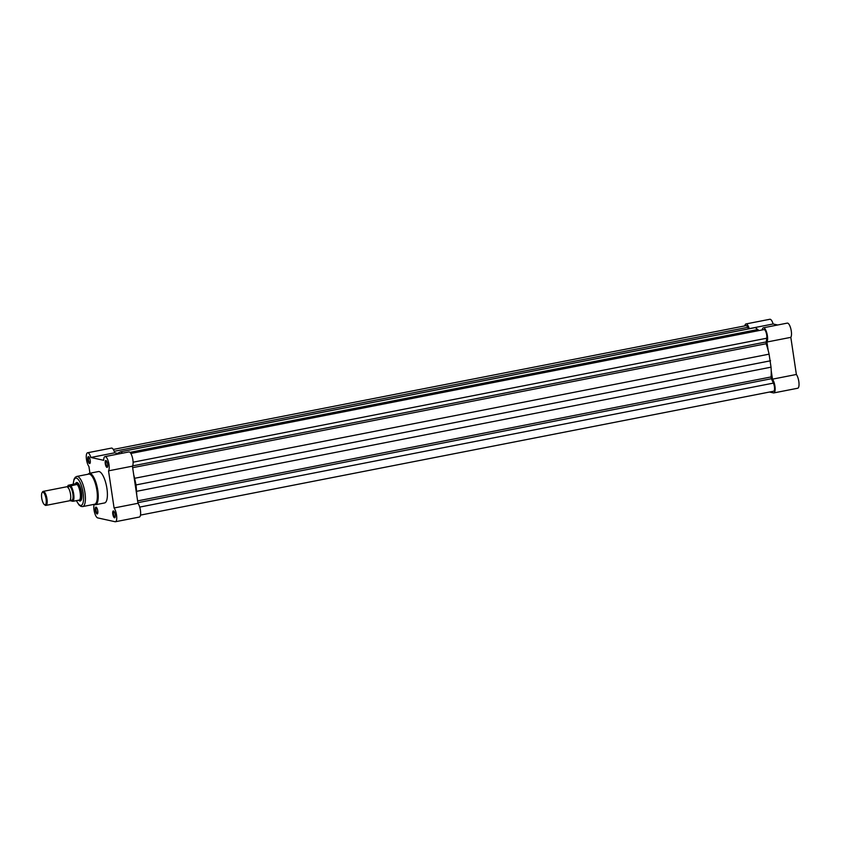 <?xml version="1.0" encoding="UTF-8"?>
<svg xmlns="http://www.w3.org/2000/svg" width="841" height="841" viewBox="0 0 841 841"><rect width="100%" height="100%" fill="white"/><g stroke="black" fill="none" stroke-linecap="round" stroke-linejoin="round"><path stroke-width="1.26" d="M130.839 453.478L764.017 329.588A5.004 1.608 78.9 0 1 766.172 332.647A5.004 1.608 78.9 0 1 766.698 338.229L766.098 343.738A30.707 9.861 78.9 0 1 769.084 354.156L771.029 367.181A30.707 9.861 78.9 0 1 771.06 376.947L771.386 378.723L137.882 502.676M113.304 449.451L746.114 325.635A5.004 1.608 78.9 0 1 747.754 327.338L748.479 328.915M117.666 453.446A30.707 9.861 78.9 0 1 118.76 452.679L120.789 451.733L755.292 327.591L757.762 329.525A30.707 9.861 78.9 0 1 758.918 330.587M122.607 453.162L120.789 451.733M133.687 474.618A30.707 9.861 78.9 0 1 134.581 478.298L136.053 484.921L770.556 360.778M771.029 367.181L136.536 491.333L136.053 484.921M136.536 491.333A30.707 9.861 78.9 0 1 136.715 494.855M140.489 515.102L773.688 391.212A5.004 1.608 78.9 0 0 774.561 388.216A5.004 1.608 78.9 0 0 773.405 383.107L771.386 378.723M768.19 350.476L766.929 342.024A7.495 2.407 -101.1 0 0 766.96 333.572A7.495 2.407 -101.1 0 0 763.407 327.78L787.302 323.112A7.495 2.407 78.9 0 1 790.855 328.894A7.495 2.407 78.9 0 1 790.824 337.346L796.364 374.476A7.495 2.407 78.9 0 1 798.95 382.55A7.495 2.407 78.9 0 1 797.71 388.237L773.815 392.915A7.495 2.407 -101.1 0 0 775.055 387.228A7.495 2.407 -101.1 0 0 772.48 379.154L771.208 370.702M749.531 328.715L749.247 328.652A7.495 2.407 -101.1 0 0 745.988 323.943L769.883 319.265A7.495 2.407 78.9 0 1 773.142 323.974L777.704 324.983M769.515 392.032L773.478 392.905A7.495 2.407 -101.1 0 0 773.815 392.915M763.407 327.78A7.495 2.407 -101.1 0 0 762.198 329.945M745.988 323.943A7.495 2.407 -101.1 0 0 744.811 325.898M749.247 328.652L773.142 323.974M766.929 342.024L790.824 337.346M772.48 379.154L796.364 374.476M115.175 514.639A3.501 1.125 78.9 0 1 114.986 517.53A3.501 1.125 78.9 0 1 112.799 514.114A3.501 1.125 78.9 0 1 113.724 511.076A3.501 1.125 78.9 0 1 115.175 514.639M113.998 511.339A2.996 0.967 -101.1 0 0 113.871 511.339A2.996 0.967 -101.1 0 0 113.43 514.061A2.996 0.967 -101.1 0 0 115.028 517.226A2.996 0.967 -101.1 0 0 115.133 517.183M107.637 464.221A3.501 1.125 78.9 0 1 107.459 467.123A3.501 1.125 78.9 0 1 105.262 463.706A3.501 1.125 78.9 0 1 106.197 460.658A3.501 1.125 78.9 0 1 107.637 464.221M106.46 460.931A2.996 0.967 -101.1 0 0 106.334 460.931A2.996 0.967 -101.1 0 0 105.903 463.643A2.996 0.967 -101.1 0 0 107.49 466.818A2.996 0.967 -101.1 0 0 107.606 466.776M90.218 460.384A3.501 1.125 78.9 0 1 90.04 463.275A3.501 1.125 78.9 0 1 87.842 459.859A3.501 1.125 78.9 0 1 88.778 456.81A3.501 1.125 78.9 0 1 90.218 460.384M89.041 457.084A2.996 0.967 -101.1 0 0 88.915 457.084A2.996 0.967 -101.1 0 0 88.484 459.806A2.996 0.967 -101.1 0 0 90.071 462.97A2.996 0.967 -101.1 0 0 90.187 462.928M97.756 510.792A3.501 1.125 78.9 0 1 97.567 513.693A3.501 1.125 78.9 0 1 95.38 510.277A3.501 1.125 78.9 0 1 96.305 507.228A3.501 1.125 78.9 0 1 97.756 510.792M96.578 507.501A2.996 0.967 -101.1 0 0 96.452 507.501A2.996 0.967 -101.1 0 0 96.011 510.214A2.996 0.967 -101.1 0 0 97.609 513.388A2.996 0.967 -101.1 0 0 97.714 513.346M79.17 500.668L79.18 500.668A8.925 2.87 -101.1 0 0 79.464 500.658A8.925 2.87 -101.1 0 0 80.673 491.953A8.925 2.87 -101.1 0 0 76.436 483.144A8.925 2.87 -101.1 0 0 76.037 483.133A8.925 2.87 -101.1 0 0 75.764 483.228A8.925 2.87 -101.1 0 0 75.701 483.27A9.43 3.028 78.9 0 1 77.719 482.871A9.43 3.028 78.9 0 1 81.609 492.469A9.43 3.028 78.9 0 1 81.125 500.269A9.43 3.028 78.9 0 1 79.096 500.658M79.464 500.658L80.589 500.437A8.925 2.87 -101.1 0 0 81.272 499.975M96.883 490.314A15.359 4.93 -101.1 0 0 88.736 474.103L76.794 476.437A15.359 4.93 78.9 0 1 84.941 492.658A15.359 4.93 78.9 0 1 82.691 506.576L94.634 504.243A15.359 4.93 -101.1 0 0 96.883 490.314M105.009 456.6L128.904 451.932A7.495 2.407 78.9 0 1 132.889 459.848A7.495 2.407 78.9 0 1 132.426 466.166L137.977 503.296A7.495 2.407 78.9 0 1 140.415 510.266A7.495 2.407 78.9 0 1 139.322 517.057L115.427 521.735A7.495 2.407 -101.1 0 0 116.521 514.934A7.495 2.407 -101.1 0 0 114.082 507.975L108.531 470.844A7.495 2.407 -101.1 0 0 108.994 464.526A7.495 2.407 -101.1 0 0 105.009 456.6A7.495 2.407 -101.1 0 0 103.685 460.311L90.86 457.472A7.495 2.407 -101.1 0 0 87.59 452.763A7.495 2.407 -101.1 0 0 86.35 458.45A7.495 2.407 -101.1 0 0 88.936 466.524L89.934 473.21M94.066 504.621A7.495 2.407 -101.1 0 0 94.57 512.579A7.495 2.407 -101.1 0 0 97.661 517.888L115.08 521.725A7.495 2.407 -101.1 0 0 115.427 521.735M132.426 466.166L108.531 470.844M106.923 488.442A16 5.141 -101.1 0 0 98.439 471.549L89.272 473.346A16 5.141 78.9 0 1 97.766 490.24A16 5.141 78.9 0 1 95.422 504.737L104.578 502.95A16 5.141 -101.1 0 0 106.923 488.442M87.59 452.763L111.485 448.085A7.495 2.407 78.9 0 1 114.744 452.805L90.86 457.472M119.306 453.804L114.744 452.805M77.971 483.081A8.925 2.87 -101.1 0 0 77.162 482.913L76.037 483.133M137.977 503.296L114.082 507.975M45.929 505.399L69.498 500.784A7.138 2.292 -101.1 0 0 70.539 499.26A7.138 2.292 -101.1 0 0 68.3 487.791A7.138 2.292 -101.1 0 0 67.08 486.781A7.138 2.292 -101.1 0 0 66.754 486.771L43.196 491.386A7.138 2.292 78.9 0 1 43.511 491.386A7.138 2.292 78.9 0 1 46.907 498.44A7.138 2.292 78.9 0 1 45.929 505.399A7.138 2.292 78.9 0 1 45.603 505.388A7.138 2.292 78.9 0 1 45.088 505.136L44.373 504.589A6.423 2.06 -101.1 0 0 44.836 504.821A6.423 2.06 -101.1 0 0 46.076 498.997A6.423 2.06 -101.1 0 0 42.954 492.216A6.423 2.06 -101.1 0 0 42.05 492.721A6.423 2.06 -101.1 0 0 41.871 498.913A6.423 2.06 -101.1 0 0 44.373 504.589M70.276 499.312L70.749 499.859A7.138 2.292 -101.1 0 0 71.496 500.332A7.138 2.292 -101.1 0 0 72.862 493.856A7.138 2.292 -101.1 0 0 69.404 486.319A7.138 2.292 -101.1 0 0 68.226 487.233M70.444 500.752L70.118 500.311A8.463 2.723 -101.1 0 0 70.528 500.794L72.662 501.268A8.463 2.723 -101.1 0 0 73.314 493.961A8.463 2.723 -101.1 0 0 70.36 485.856L70.865 485.856A8.746 2.807 78.9 0 1 73.672 493.93A8.746 2.807 78.9 0 1 73.167 501.268L72.662 501.268M74.807 483.88L68.258 485.289L70.36 485.856M78.192 500.279L79.054 500.647L79.338 500.059L73.167 501.268M79.054 500.647L79.527 500.143A8.746 2.807 -101.1 0 0 80.137 492.668A8.746 2.807 -101.1 0 0 77.172 484.405L70.865 485.856M76.436 483.144L77.172 484.405M74.649 484.006L77.204 484.574M74.428 484.08L77.036 484.647M68.258 485.289L68.226 485.383A8.463 2.723 -101.1 0 0 67.543 487.002M42.05 492.721L42.513 491.943A7.138 2.292 78.9 0 1 43.196 491.386M766.098 343.738L132.647 467.68M747.754 327.338L114.229 451.302M757.762 329.525L129.977 452.363M766.698 338.229L133.099 462.193M765.899 341.993L132.584 465.903M769.084 354.156L134.581 478.298M771.06 376.947L137.609 500.889M773.405 383.107L139.711 507.091M76.489 500.616A13.929 4.478 -101.1 0 0 82.092 504.8A13.929 4.478 -101.1 0 0 83.133 492.805A13.929 4.478 -101.1 0 0 77.603 478.802A13.929 4.478 -101.1 0 0 73.293 484.3M76.794 476.437L75.28 477.236L73.987 479.317L73.178 484.321M89.272 473.346L87.758 474.292M93.645 504.432L95.422 504.737M76.373 500.637L79.022 504.978L80.967 506.408L82.691 506.576M68.026 487.843L67.816 487.244M68.132 485.331L67.511 486.981"/></g></svg>
